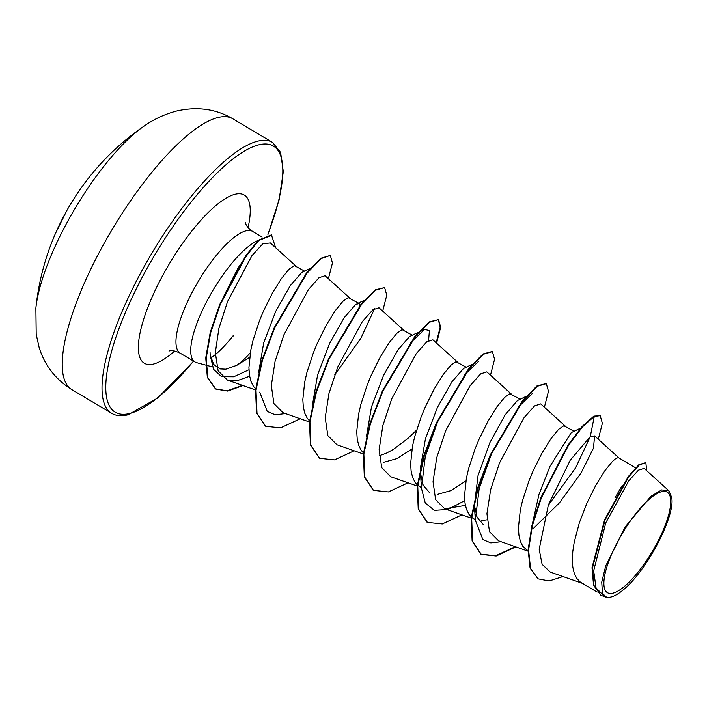 <?xml version="1.0" encoding="UTF-8"?>
<svg xmlns="http://www.w3.org/2000/svg" width="707" height="707" viewBox="0 0 707 707"><rect width="100%" height="100%" fill="white"/><g stroke="black" fill="none" stroke-linecap="round" stroke-linejoin="round"><path stroke-width="1.06" d="M143.998 126.164A126.023 37.71 120.7 0 0 35.88 308.084L36.207 334.323L39.115 347.376C44.629 365.351 55.535 379.429 71.831 389.61A157.528 47.139 120.7 0 1 100.739 249.633A157.528 47.139 120.7 0 1 218.101 117.477A157.528 47.139 120.7 0 1 232.789 118.776C216.05 108.94 197.394 106.333 176.812 110.955C164.802 114.11 153.861 119.183 143.998 126.164A252.046 252.046 0 0 0 66.918 210.43A251.984 74.076 30.7 0 0 66.334 211.534L64.77 214.46A251.489 241.511 -170.3 0 0 59.185 225.33A251.489 241.511 -170.3 0 0 55.482 233.416A252.046 252.046 0 0 0 35.88 308.084M661.743 491.665A58.495 17.507 -59.3 0 1 660.17 536.843A58.495 17.507 -59.3 0 1 612.881 593.2A58.495 17.507 -59.3 0 1 614.454 548.022A58.495 17.507 -59.3 0 1 661.743 491.665M250.296 352.82A63.232 18.921 -59.3 0 1 236.889 365.263L225.878 369.187L220.01 368.913L213.691 364.441L210.412 355.497M210.898 357.972A70.824 21.192 120.7 0 0 233.213 335.639L233.018 336.276M224.137 295.517L238.126 267.873L252.346 247.697M258.02 240.548A70.824 21.192 120.7 0 0 206.471 301.995A70.824 21.192 120.7 0 0 195.026 361.975A70.824 21.192 120.7 0 0 196.687 362.664L205.56 365.042M611.661 596.849A63.232 18.921 -59.3 0 1 611.449 596.911A63.232 18.921 -59.3 0 1 610.618 597.15A63.232 18.921 -59.3 0 1 610.468 597.185L608.418 597.548L601.224 595.568L594.013 585.537L592.457 568.004L605.068 519.954L628.77 476.774L639.261 465.038L645.845 462.555L646.649 470.668M597.088 592.086L580.129 581.941L576.726 578.37L574.278 573.404L572.811 567.155L572.325 559.776L572.803 551.433L574.19 542.34L579.342 522.818L586.934 503.128L595.824 485.232L604.741 470.88L612.43 461.441L615.435 458.852L617.724 457.765L618.881 457.915L635.54 467.822M532.636 522.703L538.999 494.352L549.958 466.381L571.274 432.613L580.756 428.053M528.067 551.071L522.827 546.334L520.379 541.368L518.911 535.119L518.425 527.74L520.281 510.313L522.5 500.689L528.995 480.831L533.034 471.092L541.924 453.196L550.841 438.844L558.53 429.405L563.824 425.729L574.075 431.288M486.999 519.822L481.759 520.564M483.155 524.373L477.057 517.215L474.388 505.328L478.012 475.696L489.942 442.467L505.081 414.938L517.374 400.577L526.035 396.406M465.895 480.963L450.757 490.667L437.598 494.326M475.298 519.707L472.329 517.869L468.927 514.298L466.479 509.34L465.012 503.092L464.526 495.704L466.381 478.277L468.6 468.653L475.095 448.804L479.134 439.065L488.024 421.16L496.941 406.808L504.63 397.378L509.924 393.702L520.043 399.181M420.382 468.334L425.42 438.879L437.43 407.444L451.879 381.877L463.474 368.541L472.135 364.37M411.995 448.936L396.848 458.64L383.698 462.29M417.386 484.984L415.027 482.271L412.579 477.305L411.112 471.056L410.626 463.677L412.481 446.241L414.7 436.626L421.195 416.768L425.234 407.029L434.125 389.133L443.042 374.781L450.721 365.342L456.024 361.666L466.143 367.154M416.529 430.21L407.753 438.561L393.163 449.537L386.252 453.249L379.208 455.759M366.482 436.29L371.502 406.887L383.521 375.435L397.97 349.85L409.574 336.514L418.235 332.334M363.486 452.957L361.127 450.235L358.679 445.269L357.212 439.02L356.726 431.641L358.582 414.214L360.8 404.59L367.295 384.732L371.334 374.993L380.225 357.097L389.142 342.745L396.821 333.306L402.124 329.63L412.243 335.118M312.574 404.271L317.611 374.834L329.63 343.381L344.07 317.814L355.674 304.478L359.121 303.542L359.996 305.565M309.586 420.921L307.227 418.199L304.779 413.242L303.312 406.993L302.826 399.605L304.682 382.178L306.9 372.554L313.395 352.705L317.434 342.966L326.325 325.061L335.242 310.709L342.922 301.279L348.224 297.603L358.343 303.082M615.01 497.799L622.31 485.311M429.255 492.346L423.157 485.188L420.488 473.31L421.434 488.201L425.26 456.695L438.137 420.232M421.399 487.68L417.819 485.364M258.682 372.236L263.711 342.789L275.721 311.363L290.162 285.787L301.774 272.442L310.435 268.271M255.687 388.885L253.327 386.172L250.879 381.206L249.412 374.957L248.926 367.578L250.782 350.142L253 340.527L259.496 320.669L263.534 310.93L272.425 293.034L281.342 278.673L289.022 269.243L294.324 265.567L304.443 271.046M668.963 490.852L644.157 468.405L638.439 470.146L628.709 480.919L605.749 522.888L593.677 570.814L596.045 587.906L604.626 596.646L606.067 597.159L602.444 593.164L601.737 582.117L605.74 565.883L625.244 526.812L650.873 496.367L661.637 489.924L668.963 490.861L671.65 497.383C675.795 515.827 646.136 571.919 622.787 590.283A62.896 18.824 -59.3 0 1 611.873 596.788A62.896 18.824 -59.3 0 1 602.444 593.164M608.418 597.548L606.067 597.159M249.624 357.327L236.889 365.263M537.841 578.644L530.533 568.375L528.571 549.975L532.406 525.601L541.332 497.922L568.428 445.41L582.586 426.754L594.278 416.396L593.836 416.123L582.135 426.489L567.977 445.145L540.882 497.657L531.964 525.336L528.12 549.71L530.082 568.11L538.062 578.777M645.845 462.555L638.81 464.764L628.329 476.509L604.618 519.689L592.006 567.739L593.562 585.272L601.003 595.427M538.292 578.909L549.153 580.977L562.993 576.55M598.29 439.25L602.364 423.334L600.216 415.681L594.278 416.396L590.274 436.599L570.196 460.257L548.376 504.957L539.167 549.268L542.11 564.363L550.32 572.113L582.365 583.337M295.685 265.876L270.339 242.934L262.765 243.853L251.957 255.625L227.619 301.376L218.896 328.348L215.326 352.687L218.127 370.83L227.433 380.101L237.446 380.622L249.615 376.239M349.585 297.903L325.061 275.721L318.963 277.745L308.473 289.525L283.931 334.747L275.058 361.463L271.329 385.598L273.918 403.556L282.986 412.702L309.472 421.982M403.485 329.939L379.005 307.792L372.881 309.763L362.391 321.544L337.822 366.8L328.958 393.516L325.229 417.66L327.818 435.583L336.885 444.738L363.371 454.018M432.905 339.828L426.763 341.817L416.273 353.597L391.731 398.836L382.858 425.534L379.12 449.696L381.718 467.636L390.785 476.774L417.271 486.054M486.796 371.882L480.672 373.844L470.164 385.633L445.622 430.872L436.758 457.553L433.029 481.697L435.618 499.628L444.685 508.801L465.409 505.417M565.185 426.038L540.705 403.891L534.563 405.88L524.064 417.669L499.531 462.899L490.658 489.606L486.929 513.742L489.518 531.682L498.585 540.837L528.067 551.168M533.705 528.12L559.493 502.792L581.013 473.054L593.465 448.132L594.605 435.919L590.274 436.599L575.692 467.742L548.199 505.443M501.104 541.721L490.817 542.896L482.863 539.565L475.334 520.219L479.169 488.714L492.037 452.268M518.275 407.046L532.38 393.445M464.738 500.671L447.938 509.455L434.354 510.357L425.269 503.048L421.434 488.201M464.358 375.028L478.471 361.418M410.475 342.975L424.58 329.382L429.423 330.567L428.575 340.5M374.675 308.473L360.835 338.353L334.738 374.843M285.504 413.586L275.217 414.762L267.264 411.43L259.734 392.102M248.961 369.752L233.717 376.787L221.591 376.672L213.602 369.337L210.253 355.603L210.023 351.918M593.836 416.123L600.216 415.681M515.27 546.688L495.678 555.746L480.84 554.155L472.117 540.988L471.207 517.745L477.738 487.653L490.207 454.999L522.765 400.312L536.878 386.004L546.087 383.521M427.178 522.261L418.217 508.969L417.298 485.736L423.829 455.653L436.299 422.989L468.856 368.294L482.969 353.977L492.187 351.485M373.269 490.216L364.317 476.925L363.407 453.682L369.938 423.59L382.407 390.927L414.974 336.24L429.078 321.932L438.526 319.582L440.664 327.235L436.59 343.151M438.287 319.458L440.196 327.2L436.175 342.78M319.37 458.189L310.417 444.897L309.507 421.664L316.029 391.581L328.499 358.917L361.056 304.222L375.17 289.905L384.617 287.546L386.764 295.19L382.69 311.115M265.47 426.162L256.553 413.003L255.563 390.025L261.926 360.234L274.175 327.809L306.476 273.043L320.669 258.329L330.328 255.421L332.449 263.022L328.384 278.726M242.457 385.359L227.15 390.821L215.405 388.823L207.354 377.476L205.737 357.848L210.209 332.493L219.638 304.682L245.789 255.651L258.329 240.247L271.435 234.865L275.624 247.724M571.274 432.613L580.633 428.195M515.827 546.882L496.173 556.002L481.29 554.421L472.559 541.262L471.657 518.01L478.188 487.927L490.658 455.264L523.215 400.577L537.329 386.269L546.317 383.645L548.464 391.298L544.39 407.223M461.927 514.846L442.282 523.967L427.399 522.393L418.668 509.243L417.749 486.001L424.28 455.918L436.749 423.254L469.307 368.559L483.42 354.242L492.417 351.609L494.564 359.262L490.49 375.187M408.027 482.81L388.373 491.931L373.49 490.358L364.759 477.19L363.858 453.947L370.388 423.855L382.858 391.192L415.424 336.505L429.529 322.206L438.526 319.582M354.127 450.783L334.482 459.904L319.591 458.322L310.868 445.171L309.949 421.929L316.48 391.846L328.949 359.183L361.507 304.496L375.62 290.179L384.617 287.546M300.228 418.747L280.582 427.868L265.699 426.294L257.003 413.268L256.014 390.291L262.368 360.499L274.625 328.083L306.926 273.309L321.119 258.594L330.328 255.421M243.022 385.554L227.654 391.077L215.856 389.089L207.805 377.741L206.188 358.113L210.659 332.758L220.089 304.947L246.239 255.916L258.78 240.513L271.886 235.131M193.656 361.153L157.705 397.988L128.055 414.823C121.162 416.37 115.674 415.84 111.6 413.25A157.528 47.139 -59.3 0 1 140.516 273.273A157.528 47.139 -59.3 0 1 257.878 141.117A157.528 47.139 -59.3 0 1 272.557 142.416L232.789 118.776M130.053 413.409A157.528 47.139 -59.3 0 1 126.279 414.549M193.524 361.074A154.824 46.326 -59.3 0 1 129.628 413.515A154.824 46.326 -59.3 0 1 133.791 293.944A154.824 46.326 -59.3 0 1 258.965 144.776A154.824 46.326 -59.3 0 1 267.865 234.309M195.026 361.975L180.258 353.191A70.824 21.192 -59.3 0 1 193.258 290.259A70.824 21.192 -59.3 0 1 246.027 230.844A70.824 21.192 -59.3 0 1 252.629 231.428C245.046 226.178 245.205 221.503 245.32 222.475M174.691 351.034A97.831 29.27 -59.3 0 1 153.428 364.052A97.831 29.27 -59.3 0 1 156.061 288.5A97.831 29.27 -59.3 0 1 235.157 194.239A97.831 29.27 -59.3 0 1 248.069 227.566M66.918 210.43L55.482 233.416M268.05 234.282L279.115 199.789L283.313 171.73L280.599 152.42L272.557 142.416M180.258 353.191C175.486 350.911 171.783 350.177 169.167 350.981L168.964 351.034M212.489 366.898L206.011 365.157M262.103 237.057L252.629 231.428M600.773 595.294L601.224 595.568M227.442 380.101L255.572 389.955M432.905 339.82L457.385 361.975M486.814 371.855L511.285 394.002M444.685 508.81L471.631 518.249M594.605 435.919L619.085 458.074M475.334 520.219L474.388 505.328M424.58 329.382L419.392 331.804M364.335 300.307L356.973 303.718M481.29 554.421L480.84 554.155M546.317 383.645L545.875 383.38M427.399 522.393L426.948 522.128M492.417 351.609L491.966 351.344M373.49 490.358L373.04 490.092M319.591 458.322L319.149 458.056M265.699 426.294L265.249 426.029M215.856 389.089L215.405 388.823M111.6 413.25L71.831 389.61"/></g></svg>
